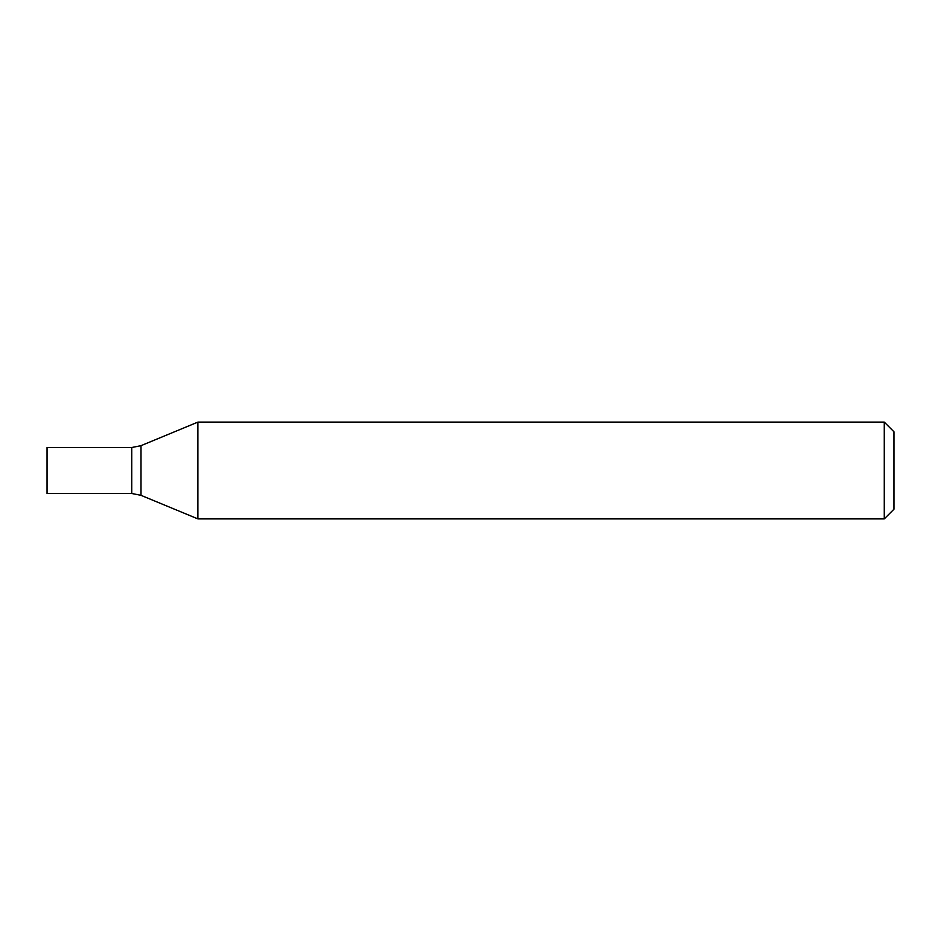 <?xml version="1.0" encoding="UTF-8"?>
<svg xmlns="http://www.w3.org/2000/svg" width="941" height="941" viewBox="0 0 941 941"><rect width="100%" height="100%" fill="white"/><g stroke="black" fill="none" stroke-linecap="round" stroke-linejoin="round"><path stroke-width="1.41" d="M884.269 518.891L884.269 422.109L197.892 422.109L197.892 518.891L884.269 518.891L893.95 509.21L893.95 431.79L884.269 422.109M197.892 422.109L140.997 445.669L131.74 447.516L131.74 493.484L140.997 495.331L197.892 518.891M131.74 447.516L131.74 493.484L47.05 493.484L47.05 447.516L131.74 447.516M140.997 445.669L140.997 495.331"/></g></svg>
